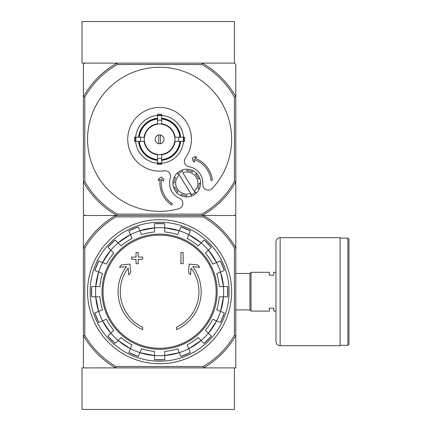 <?xml version="1.0" encoding="UTF-8"?>
<svg xmlns="http://www.w3.org/2000/svg" width="431" height="431" viewBox="0 0 431 431"><rect width="100%" height="100%" fill="white"/><g stroke="black" fill="none" stroke-linecap="round" stroke-linejoin="round"><path stroke-width="0.65" d="M82.019 409.45L234.41 409.45L234.41 367.891L203.567 367.891L235.795 367.891L235.795 335.663A87.972 87.972 0 0 1 203.567 367.891L115.632 367.891A87.972 87.972 0 0 1 83.404 335.663L83.404 367.891L115.632 367.891L82.019 367.891L82.019 409.45M202.166 63.109L117.038 63.109A87.277 87.277 0 0 0 83.404 96.743L84.794 97.104A85.893 85.893 0 0 1 117.399 64.494L201.805 64.494L202.166 63.109L234.41 63.109L202.166 63.109A87.277 87.277 0 0 1 235.795 96.743L235.795 64.494L234.41 63.109L234.41 21.55L82.019 21.55L82.019 63.109L117.038 63.109L84.794 63.109L83.404 64.494L83.404 214.115L84.794 215.5L115.632 215.5L83.404 215.5L83.404 335.663L84.794 335.291L84.794 248.1A86.583 86.583 0 0 1 116.004 216.885L115.632 215.5L203.567 215.5A87.972 87.972 0 0 1 235.795 247.728L235.795 335.663L234.41 335.291A86.583 86.583 0 0 1 203.195 366.506L116.004 366.506L115.632 367.891M116.004 216.885L203.195 216.885A86.583 86.583 0 0 1 234.41 248.1L235.795 247.728L235.795 215.5L203.567 215.5L234.41 215.5L235.795 214.115L235.795 181.871A87.277 87.277 0 0 1 202.166 215.5L117.038 215.5A87.277 87.277 0 0 1 83.404 181.871L84.794 181.51L84.794 97.104M142.699 329.661A41.559 41.559 0 0 1 126.439 266.644L119.495 267.252L121.547 264.849L130.017 264.106L130.744 272.424L128.724 274.789L128.136 268.071A39.345 39.345 0 0 0 142.699 327.226L142.699 329.661M176.5 327.226L176.5 329.661A41.559 41.559 0 0 0 192.765 266.644L199.704 267.252L197.651 264.849L189.187 264.106L188.46 272.424L190.475 274.789L191.062 268.071A39.345 39.345 0 0 1 176.5 327.226M180.934 263.713L183.153 263.713L183.153 252.625L180.934 252.625L180.934 263.713M136.051 259.279L136.051 263.713L138.265 263.713L138.265 259.279L142.699 259.279L142.699 257.059L138.265 257.059L138.265 252.625L136.051 252.625L136.051 257.059L131.617 257.059L131.617 259.279L136.051 259.279M94.82 270.409A68.184 68.184 0 0 1 98.742 260.938L94.82 270.409L102.492 273.588A59.914 59.914 0 0 0 99.906 286.567L91.609 286.567L91.604 296.819A68.184 68.184 0 0 1 91.609 286.567M91.609 296.819L99.906 296.819A59.914 59.914 0 0 0 102.492 309.803L94.82 312.981A68.184 68.184 0 0 0 98.742 322.453L94.82 312.981M98.742 322.453L106.414 319.274A59.914 59.914 0 0 0 113.768 330.281L107.895 336.148L115.147 343.399A68.184 68.184 0 0 1 107.895 336.148M115.147 343.399L121.014 337.527L118.067 340.479L130.426 348.733A64.068 64.068 0 0 1 118.067 340.479M121.014 337.527A59.914 59.914 0 0 0 132.021 344.881L128.847 352.553L138.313 356.475A68.184 68.184 0 0 1 128.847 352.553M138.319 356.475L141.492 348.803A59.914 59.914 0 0 0 154.476 351.389L154.476 359.686L164.728 359.691A68.184 68.184 0 0 1 154.476 359.686M164.728 359.686L164.728 351.389A59.914 59.914 0 0 0 177.707 348.803L180.885 356.475L190.357 352.553A68.184 68.184 0 0 1 180.885 356.475M190.357 352.553L187.178 344.881A59.914 59.914 0 0 0 198.185 337.527L204.057 343.399L211.303 336.148A68.184 68.184 0 0 1 204.057 343.399M211.303 336.148L205.436 330.281L208.383 333.228L216.642 320.869A64.068 64.068 0 0 1 208.383 333.228M205.436 330.281A59.914 59.914 0 0 0 212.79 319.274L220.456 322.453L224.384 312.981A68.184 68.184 0 0 1 220.456 322.453M224.379 312.981L216.712 309.803A59.914 59.914 0 0 0 219.293 296.819L227.595 296.819L227.595 286.567A68.184 68.184 0 0 1 227.595 296.819M227.595 286.567L219.293 286.567A59.914 59.914 0 0 0 216.712 273.588L224.379 270.409L220.456 260.938A68.184 68.184 0 0 1 224.379 270.409M220.456 260.938L212.79 264.117A59.914 59.914 0 0 0 205.436 253.11L211.303 247.243L204.057 239.992A68.184 68.184 0 0 1 211.303 247.243M204.057 239.992L198.185 245.859L201.132 242.912L188.778 234.653A64.068 64.068 0 0 1 201.132 242.912M198.185 245.859A59.914 59.914 0 0 0 187.178 238.505L190.357 230.838L180.885 226.916A68.184 68.184 0 0 1 190.357 230.838M180.885 226.916L177.707 234.583A59.914 59.914 0 0 0 164.728 232.002L164.728 223.7A68.184 68.184 0 0 0 154.476 223.7L164.728 223.7M154.476 223.7L154.476 232.002A59.914 59.914 0 0 0 141.492 234.583L138.319 226.916L128.842 230.838A68.184 68.184 0 0 1 138.319 226.916M128.847 230.838L132.021 238.505A59.914 59.914 0 0 0 121.014 245.859L115.147 239.992L107.895 247.238A68.184 68.184 0 0 1 115.147 239.992M107.895 247.243L113.768 253.11L110.821 250.163L102.562 262.522A64.068 64.068 0 0 1 110.821 250.163M113.768 253.11A59.914 59.914 0 0 0 106.414 264.117L98.742 260.938M203.567 367.891L203.195 366.506M203.195 216.885L203.567 215.5M116.004 366.506A86.583 86.583 0 0 1 84.794 335.291M234.41 248.1L234.41 335.291M84.794 248.1L83.404 247.728A87.972 87.972 0 0 1 115.632 215.5M87.563 291.695A72.036 72.036 0 0 1 195.62 229.308A72.036 72.036 0 0 1 195.62 354.083A72.036 72.036 0 0 1 87.563 291.695M90.111 291.695A69.488 69.488 0 0 1 194.343 231.517A69.488 69.488 0 0 1 194.343 351.874A69.488 69.488 0 0 1 90.111 291.695M275.969 311.09L273.755 311.09L273.755 308.181L269.321 308.181L269.321 311.09L251.036 311.09L251.036 272.3L269.321 272.3L269.321 275.21L273.755 275.21L273.755 272.3L275.969 272.3M235.795 273.469L249.926 273.469L249.926 309.921L251.036 311.031M251.036 272.36L249.926 273.469M348.981 239.189L348.981 344.202L347.871 345.306L347.871 238.079L348.981 239.189M340.113 238.079L347.871 238.079M340.113 237.664L340.113 345.721L280.128 345.721C277.602 345.479 276.217 344.094 275.969 341.567L275.969 241.823C276.217 239.297 277.602 237.912 280.128 237.664L340.113 237.664M179.248 174.927L190.728 193.427A11.082 11.082 0 0 1 179.248 174.927L178.509 173.731L179.248 174.927M177.992 174.21A12.467 12.467 0 0 1 182.701 171.29L181.952 170.089A13.851 13.851 0 0 1 187.151 169.232L186.828 170.617A12.467 12.467 0 0 1 192.226 171.877L192.549 170.498A13.851 13.851 0 0 1 196.827 173.574L195.626 174.318A12.467 12.467 0 0 1 198.546 179.032L199.747 178.283A13.851 13.851 0 0 1 200.604 183.482L199.224 183.159A12.467 12.467 0 0 1 197.958 188.552L199.337 188.875A13.851 13.851 0 0 1 196.261 193.158L195.518 191.951A12.467 12.467 0 0 1 195.001 192.436L194.257 191.24L195.001 192.436A12.467 12.467 0 0 1 190.809 194.871L191.553 196.078A13.851 13.851 0 0 1 186.354 196.929L186.677 195.55A12.467 12.467 0 0 1 181.284 194.284L180.961 195.669A13.851 13.851 0 0 1 176.678 192.592L177.884 191.843A12.467 12.467 0 0 1 174.964 187.135L173.758 187.884A13.851 13.851 0 0 1 172.906 182.685L174.286 183.008A12.467 12.467 0 0 1 175.552 177.61L174.172 177.286A13.851 13.851 0 0 1 177.243 173.009L177.992 174.21L177.243 173.009A13.851 13.851 0 0 1 181.952 170.089L182.701 171.29M190.728 193.427L191.466 194.623L190.728 193.427M160.434 143.658L160.434 134.951M155.165 139.305A4.434 4.434 0 0 1 161.819 135.469A4.434 4.434 0 0 1 161.819 143.146A4.434 4.434 0 0 1 155.165 139.305M179.905 137.225L174.695 137.225A15.241 15.241 0 0 0 161.679 124.209L161.679 119.004A20.408 20.408 0 0 1 179.905 137.225L180.648 137.225A21.151 21.151 0 0 0 161.679 118.256L161.679 119.004M144.504 137.225L139.299 137.225A20.408 20.408 0 0 1 157.525 119.004L157.525 124.209A15.241 15.241 0 0 0 144.504 137.225L134.612 137.225A25.073 25.073 0 0 0 134.612 141.384L135.964 141.384A23.732 23.732 0 0 1 135.964 137.225M139.299 141.384L144.504 141.384A15.241 15.241 0 0 0 157.525 154.4L157.525 159.61A20.408 20.408 0 0 1 139.299 141.384L138.55 141.384A21.151 21.151 0 0 0 157.525 160.354L157.525 159.61M161.679 159.61L161.679 154.4A15.241 15.241 0 0 0 174.695 141.384L179.905 141.384A20.408 20.408 0 0 1 161.679 159.61L161.679 160.354A21.151 21.151 0 0 0 180.648 141.384L179.905 141.384M140.587 137.225A19.131 19.131 0 0 0 140.587 141.384L135.964 141.384M157.525 115.357A24.039 24.039 0 0 0 135.652 137.225L139.299 137.225M161.679 115.664L161.679 120.292A19.131 19.131 0 0 0 157.525 120.292L157.525 115.664A23.732 23.732 0 0 1 161.679 115.664L161.679 114.317A25.073 25.073 0 0 0 157.525 114.317L157.525 115.664M138.55 137.225A21.151 21.151 0 0 1 157.525 118.256L157.525 119.004M183.24 141.384L178.617 141.384A19.131 19.131 0 0 0 178.617 137.225L183.24 137.225A23.732 23.732 0 0 1 183.24 141.384L184.592 141.384A25.073 25.073 0 0 0 184.592 137.225L183.24 137.225M161.679 162.945L161.679 164.292A25.073 25.073 0 0 1 157.525 164.292L157.525 158.322A19.131 19.131 0 0 0 161.679 158.322L161.679 162.945A23.732 23.732 0 0 1 157.525 162.945M183.547 137.225A24.039 24.039 0 0 0 161.679 115.357M161.679 163.252A24.039 24.039 0 0 0 183.547 141.384M135.652 141.384A24.039 24.039 0 0 0 157.525 163.252M212.375 188.342A72.036 72.036 0 0 0 188.261 73.216A72.036 72.036 0 0 0 87.735 134.294A72.036 72.036 0 0 0 178.806 208.739A5.544 5.544 0 0 0 179.544 198.319A16.626 16.626 0 0 1 170.374 177.998A5.544 5.544 0 0 0 164.281 170.821A31.862 31.862 0 0 1 127.932 135.792A31.862 31.862 0 0 1 171.075 109.582A31.862 31.862 0 0 1 185.416 157.983A5.544 5.544 0 0 0 188.983 166.695A16.626 16.626 0 0 1 202.785 184.199A5.544 5.544 0 0 0 212.375 188.342M201.805 64.494A85.893 85.893 0 0 1 234.41 97.104L234.41 181.51A85.893 85.893 0 0 1 201.805 214.115L117.399 214.115A85.893 85.893 0 0 1 84.794 181.51M157.525 159.982A20.78 20.78 0 0 1 138.922 141.384M180.277 141.384A20.78 20.78 0 0 1 161.679 159.982M161.679 118.627A20.78 20.78 0 0 1 180.277 137.225M138.922 137.225A20.78 20.78 0 0 1 157.525 118.627M234.41 97.104L235.795 96.743L235.795 181.871L234.41 181.51M117.399 214.115L117.038 215.5M202.166 215.5L201.805 214.115M117.038 63.109L117.399 64.494M160.165 179.355A26.323 26.323 0 0 0 171.608 205.005L172.373 203.852A24.939 24.939 0 0 1 161.587 179.21L163.484 181.02L163.861 179.468L161.318 177.033L158.64 178.66L158.177 180.567L160.165 179.355M211.001 180.384A24.939 24.939 0 0 0 194.101 159.454L194.834 161.97L193.282 161.593L192.296 158.215L194.974 156.588L196.875 157.051L194.887 158.258A26.323 26.323 0 0 1 212.381 180.233L211.001 180.384M182.782 172.734A11.082 11.082 0 0 1 194.257 191.24L182.782 172.734M175.552 177.61L174.172 177.286A13.851 13.851 0 0 0 172.906 182.685L174.286 183.008M192.226 171.877L192.549 170.498A13.851 13.851 0 0 0 187.151 169.232L186.828 170.617M198.546 179.032L199.747 178.283A13.851 13.851 0 0 0 196.827 173.574L195.626 174.318M197.958 188.552L199.337 188.875A13.851 13.851 0 0 0 200.604 183.482L199.224 183.159M190.809 194.871L191.553 196.078A13.851 13.851 0 0 0 196.261 193.158L195.518 191.951M181.284 194.284L180.961 195.669A13.851 13.851 0 0 0 186.354 196.929L186.677 195.55M174.964 187.135L173.758 187.884A13.851 13.851 0 0 0 176.678 192.592L177.884 191.843M158.77 134.951L158.77 143.658M159.599 235.137A56.558 56.558 0 0 1 216.163 291.695A56.558 56.558 0 0 1 159.599 348.253A56.558 56.558 0 0 1 103.041 291.695A56.558 56.558 0 0 1 159.599 235.137M102.012 291.695A57.587 57.587 0 0 1 188.395 241.823A57.587 57.587 0 0 1 188.395 341.567A57.587 57.587 0 0 1 102.012 291.695M98.672 272.004A64.03 64.03 0 0 1 102.594 262.533M95.774 296.819A64.03 64.03 0 0 1 95.774 286.567M102.594 320.858A64.03 64.03 0 0 1 98.672 311.387M118.094 340.452A64.03 64.03 0 0 1 110.842 333.201M139.913 352.623A64.03 64.03 0 0 1 130.442 348.701M164.728 355.521A64.03 64.03 0 0 1 154.476 355.521M188.762 348.701A64.03 64.03 0 0 1 179.291 352.623M208.356 333.201A64.03 64.03 0 0 1 201.11 340.452M220.532 311.387A64.03 64.03 0 0 1 216.604 320.858M223.425 286.567A64.03 64.03 0 0 1 223.425 296.819M216.604 262.533A64.03 64.03 0 0 1 220.532 272.004M201.11 242.939A64.03 64.03 0 0 1 208.356 250.185M179.291 230.763A64.03 64.03 0 0 1 188.762 234.69M154.476 227.87A64.03 64.03 0 0 1 164.728 227.87M130.442 234.69A64.03 64.03 0 0 1 139.913 230.763M110.842 250.185A64.03 64.03 0 0 1 118.094 242.939M154.476 355.559A64.068 64.068 0 0 1 139.897 352.66L154.476 355.559M179.307 352.66A64.068 64.068 0 0 1 164.728 355.559L179.307 352.66M201.132 340.479A64.068 64.068 0 0 1 188.778 348.733L201.137 340.479M223.463 296.819A64.068 64.068 0 0 1 220.564 311.397L223.463 296.819M220.564 271.993A64.068 64.068 0 0 1 223.463 286.567L220.564 271.993M208.383 250.163A64.068 64.068 0 0 1 216.642 262.522L208.383 250.163M139.897 230.73A64.068 64.068 0 0 1 154.476 227.832L139.897 230.73M118.067 242.912A64.068 64.068 0 0 1 130.426 234.653L118.067 242.912M95.736 286.567A64.068 64.068 0 0 1 98.64 271.993L95.736 286.567M98.64 311.397A64.068 64.068 0 0 1 95.736 296.819L98.64 311.397M110.821 333.228A64.068 64.068 0 0 1 102.562 320.869L110.815 333.228M164.728 227.832A64.068 64.068 0 0 1 179.307 230.73L164.728 227.832M280.128 237.664L280.128 345.721M157.525 124.085A15.36 15.36 0 0 1 161.679 124.085M144.38 141.384A15.36 15.36 0 0 1 144.38 137.225M161.679 154.524A15.36 15.36 0 0 1 157.525 154.524M174.819 137.225A15.36 15.36 0 0 1 174.819 141.384M157.525 154.777A15.608 15.608 0 0 1 144.132 141.384M175.072 141.384A15.608 15.608 0 0 1 161.679 154.777M161.679 123.832A15.608 15.608 0 0 1 175.072 137.225M144.132 137.225A15.608 15.608 0 0 1 157.525 123.832M161.679 163.333A24.12 24.12 0 0 1 157.525 163.333M183.633 137.225A24.12 24.12 0 0 1 183.633 141.384M157.525 115.276A24.12 24.12 0 0 1 161.679 115.276M135.571 141.384A24.12 24.12 0 0 1 135.571 137.225M235.795 309.921L249.926 309.921M340.113 345.306L347.871 345.306"/></g></svg>

